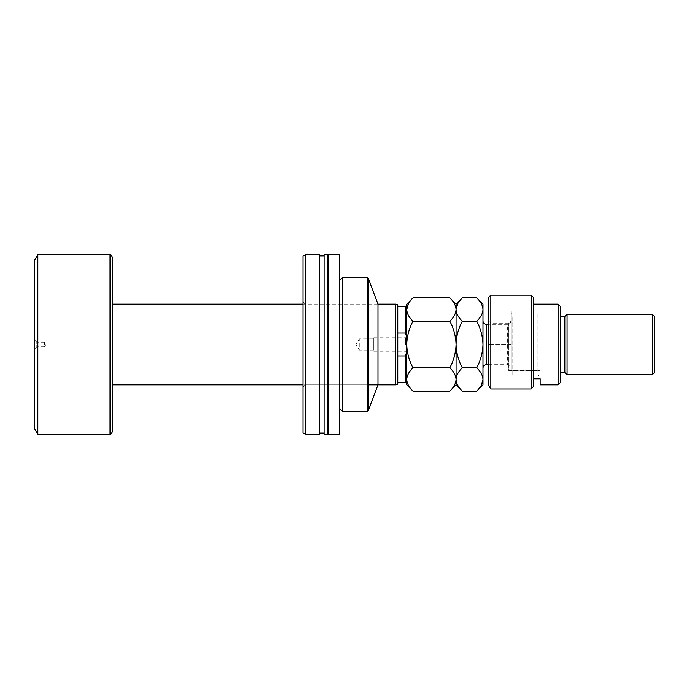 <?xml version="1.0" encoding="UTF-8"?>
<svg xmlns="http://www.w3.org/2000/svg" width="689" height="689" viewBox="0 0 689 689"><rect width="100%" height="100%" fill="white"/><g stroke="black" fill="none" stroke-linecap="round" stroke-linejoin="round"><path stroke-width="0.52" stroke-dasharray="3.44 2.58" d="M303.014 301.885L305.253 304.133L377.977 304.133L377.977 384.867L305.253 384.867L305.253 304.133L305.253 384.867L303.014 387.115L303.014 301.885L303.014 387.115M368.271 410.661L368.271 278.339M367.151 411.781L367.151 277.219M342.709 411.781L342.709 277.219M339.341 434.208L339.341 254.792M328.128 434.208L328.128 254.792M327.456 434.208L327.456 254.792M324.088 434.208L324.088 254.792M319.584 434.208L319.584 254.792M305.253 434.208L305.253 254.792M303.014 432.916L303.014 256.084M319.584 344.5L319.584 255.912L319.584 344.5M327.456 344.5L327.456 255.912L327.456 344.5M339.341 344.5L339.341 280.587L339.341 344.5M34.45 339.849L36.801 342.2L36.801 346.8L44.544 346.8L44.544 342.2L44.544 346.8L45.922 344.5L44.544 342.2L36.801 342.2L36.801 346.8L34.45 349.151L34.45 339.849L34.45 349.151M449.831 391.111C453.732 387.485 455.817 383.601 456.075 379.458C455.834 375.367 453.75 371.483 449.831 367.805C453.732 360.554 455.817 352.785 456.075 344.5C455.834 336.318 453.75 328.541 449.831 321.195L412.978 321.195C409.077 328.446 406.992 336.215 406.734 344.5L406.734 336.654L406.734 344.5C406.975 352.682 409.051 360.459 412.978 367.805C409.077 371.431 406.992 375.316 406.734 379.458C406.975 383.549 409.051 387.433 412.978 391.111M405.614 344.5L405.614 337.774L405.614 344.5M373.765 350.107L359.253 350.107L359.253 338.893L355.886 344.5L359.253 350.107L359.253 338.893L373.765 338.893L373.765 350.107L373.765 338.893M373.765 344.5L373.765 337.774L373.765 344.5M395.667 304.133L395.667 384.867M405.614 306.372L397.76 306.372L397.76 355.946L397.76 333.054L405.614 333.054L406.734 337.937L406.734 351.063L406.734 306.372L405.614 306.372L405.614 333.054M406.734 351.063L405.614 355.946L397.76 355.946L397.76 382.628L406.734 382.628L406.734 337.937M397.76 384.307L397.76 382.628M112.273 304.133L112.273 431.969M37.817 254.792L37.817 434.208M34.45 260.399L34.45 428.601M397.76 306.372L397.76 304.693M405.614 355.946L405.614 382.628M397.76 355.946L397.76 333.054M488.596 297.407L488.596 385.289M531.202 295.159L531.202 389.001L490.835 389.001L490.835 295.159M540.176 378.786L540.176 370.536L508.775 370.536L508.775 323.193L508.775 370.536L511.023 368.52L511.023 310.86L511.023 368.52L511.023 320.953L511.023 368.52L508.775 370.536L540.176 370.536L540.176 310.86L540.176 378.786L533.45 378.786L533.45 386.503L533.45 304.133L533.45 378.786M488.596 320.953L490.835 323.193L490.835 344.5L490.835 323.193L508.775 323.193L511.023 320.953L511.023 368.047L511.023 320.953C510.816 322.995 509.696 324.114 507.655 324.312L507.655 364.688L507.655 324.312L488.596 324.312M560.355 316.466L560.355 372.534L560.355 316.466M533.45 386.503L533.45 297.407M558.116 304.133L558.116 384.867M560.355 382.628L560.355 306.372M490.835 389.001L490.835 344.5L490.835 389.001M564.842 372.534L564.842 316.466M652.311 314.227L652.311 374.773M567.081 374.773L567.081 314.227M654.55 372.534L654.55 316.466M511.023 370.716L511.023 314.227L511.023 370.716M512.142 317.31L512.142 375.901L512.142 317.31M539.056 318.284L539.056 374.773L539.056 318.284M537.928 371.69L537.928 313.099L537.928 371.69M482.989 324.106L482.989 368.047L482.989 324.106M449.831 367.805L412.978 367.805M412.978 297.889L408.465 303.565M449.831 321.195C453.741 317.534 455.825 313.65 456.075 309.542C455.825 305.425 453.741 301.541 449.831 297.889M406.734 304.133L406.734 309.542C406.984 313.659 409.068 317.543 412.978 321.195M456.075 384.867L456.075 304.133M406.734 384.867L406.734 379.458M462.319 297.889L457.797 303.582M456.075 309.542C456.325 313.659 458.409 317.543 462.319 321.195C458.418 328.446 456.333 336.215 456.075 344.5C456.307 352.682 458.392 360.459 462.319 367.805C458.418 371.431 456.333 375.316 456.075 379.458C456.307 383.549 458.392 387.433 462.319 391.111M482.989 384.867L482.989 304.133M482.989 379.458C482.748 375.367 480.664 371.483 476.736 367.805C480.646 360.554 482.722 352.785 482.989 344.5C482.748 336.318 480.664 328.541 476.736 321.195C480.655 317.534 482.739 313.65 482.989 309.542C482.731 305.416 480.655 301.532 476.736 297.889M476.736 391.111L481.327 385.306M476.736 367.805L462.319 367.805M476.736 321.195L462.319 321.195M110.025 254.792L110.025 434.208M511.023 344.5L488.596 344.5L511.023 344.5M486.348 364.688L486.348 324.312M373.765 337.774L405.614 337.774L406.734 336.654M368.271 384.867L303.014 384.867M377.977 304.133L303.014 304.133M373.765 351.226L405.614 351.226L406.734 352.346M540.176 310.86L511.023 310.86M511.023 314.227L512.142 313.099L537.928 313.099L539.056 314.227M488.596 364.688L507.655 364.688C509.696 364.886 510.816 366.005 511.023 368.047M539.056 374.773L537.928 375.901L512.142 375.901L511.023 374.773"/><path stroke-width="1.03" d="M368.271 410.661L377.977 384.867L377.977 304.133L368.271 278.339L368.271 410.661L367.151 411.781L367.151 277.219L342.709 277.219L342.709 411.781L367.151 411.781M328.128 344.5L328.128 434.208L339.341 434.208L339.341 254.792L328.128 254.792L328.128 344.5M324.088 344.5L324.088 434.208L327.456 434.208L327.456 254.792L324.088 254.792L324.088 344.5M305.253 344.5L305.253 434.208L319.584 434.208L319.584 254.792L305.253 254.792L305.253 344.5M305.253 254.792L303.014 256.084L303.014 432.916L305.253 434.208M406.734 337.937L405.614 333.054L397.76 333.054L397.76 355.946L405.614 355.946L406.734 351.063M397.76 355.946L397.76 384.307L395.667 384.867L395.667 304.133L377.977 304.133M110.025 434.208L37.817 434.208L37.817 254.792L110.025 254.792L110.025 434.208C110.576 434.776 111.325 434.027 112.273 431.969L112.273 257.031L112.273 304.133L303.014 304.133M37.817 434.208L34.45 428.601L34.45 260.399L37.817 254.792M397.76 382.628L405.614 382.628L405.614 355.946M405.614 333.054L405.614 306.372L406.734 306.372L406.734 309.542C406.975 305.451 409.051 301.567 412.978 297.889L449.831 297.889C453.732 301.515 455.817 305.399 456.075 309.542C455.834 313.633 453.75 317.517 449.831 321.195L412.978 321.195C409.077 317.569 406.992 313.684 406.734 309.542L406.734 344.5C406.975 336.318 409.051 328.541 412.978 321.195M397.76 333.054L397.76 306.372L405.614 306.372M395.667 304.133L397.76 304.693L397.76 306.372M449.831 321.195C453.732 328.446 455.817 336.215 456.075 344.5C455.834 352.682 453.75 360.459 449.831 367.805C453.741 371.466 455.825 375.35 456.075 379.458C455.825 383.575 453.741 387.459 449.831 391.111L412.978 391.111C409.059 387.459 406.984 383.575 406.734 379.458L406.734 382.628L405.614 382.628M488.596 297.407L490.835 295.159L490.835 389.001L488.596 385.289L488.596 297.407M558.116 304.133L560.355 306.372L560.355 382.628L558.116 384.867L558.116 304.133L533.45 304.133M564.842 316.466L564.842 372.534L567.081 374.773L567.081 314.227L564.842 316.466L560.355 316.466M652.311 314.227L654.55 316.466L654.55 372.534L652.311 374.773L652.311 314.227L567.081 314.227M652.311 374.773L567.081 374.773M564.842 372.534L560.355 372.534M533.45 378.786L540.176 378.786L540.176 384.867L540.176 378.786M558.116 384.867L540.176 384.867M533.45 386.503L531.202 389.001L531.202 295.159L533.45 297.407L533.45 386.503L531.202 389.001L490.835 389.001L488.596 385.289M412.978 367.805C409.077 360.554 406.992 352.785 406.734 344.5L406.734 379.458C406.984 375.341 409.068 371.457 412.978 367.805L449.831 367.805M408.465 303.565L406.734 309.542L406.734 304.133L412.978 297.889M449.831 297.889L456.075 304.133L456.075 384.867L449.831 391.111M406.734 379.458L406.734 384.867L412.978 391.111M456.075 309.542C456.307 305.451 458.392 301.567 462.319 297.889L476.736 297.889C480.646 301.515 482.722 305.399 482.989 309.542L482.989 384.867L476.736 391.111L462.319 391.111C458.4 387.459 456.325 383.575 456.075 379.458C456.325 375.341 458.409 371.457 462.319 367.805C458.418 360.554 456.333 352.785 456.075 344.5C456.307 336.318 458.392 328.541 462.319 321.195C458.418 317.569 456.333 313.684 456.075 309.542M457.797 303.582L456.075 309.335M476.736 297.889L482.989 304.133L482.989 309.542C482.748 313.633 480.664 317.517 476.736 321.195C480.646 328.446 482.722 336.215 482.989 344.5C482.748 352.682 480.664 360.459 476.736 367.805C480.655 371.466 482.739 375.35 482.989 379.458C482.731 383.584 480.655 387.468 476.736 391.111M481.327 385.306L482.989 379.458M476.736 367.805L462.319 367.805M476.736 321.195L462.319 321.195M488.596 324.312L486.348 324.312L486.348 364.688C484.307 364.886 483.187 366.005 482.989 368.047M339.341 408.413L342.709 411.781M327.456 433.088L328.128 433.088M319.584 433.088L324.088 433.088M319.584 255.912L324.088 255.912M327.456 255.912L328.128 255.912M339.341 280.587L342.709 277.219M368.271 278.339L367.151 277.219M395.667 384.867L368.271 384.867M303.014 384.867L112.273 384.867M110.025 254.792C110.576 254.224 111.325 254.973 112.273 257.031M531.202 295.159L490.835 295.159M456.075 304.133L462.319 297.889M456.075 384.867L462.319 391.111M488.596 364.688L486.348 364.688M486.348 324.312C484.307 324.114 483.187 322.995 482.989 320.953"/></g></svg>

